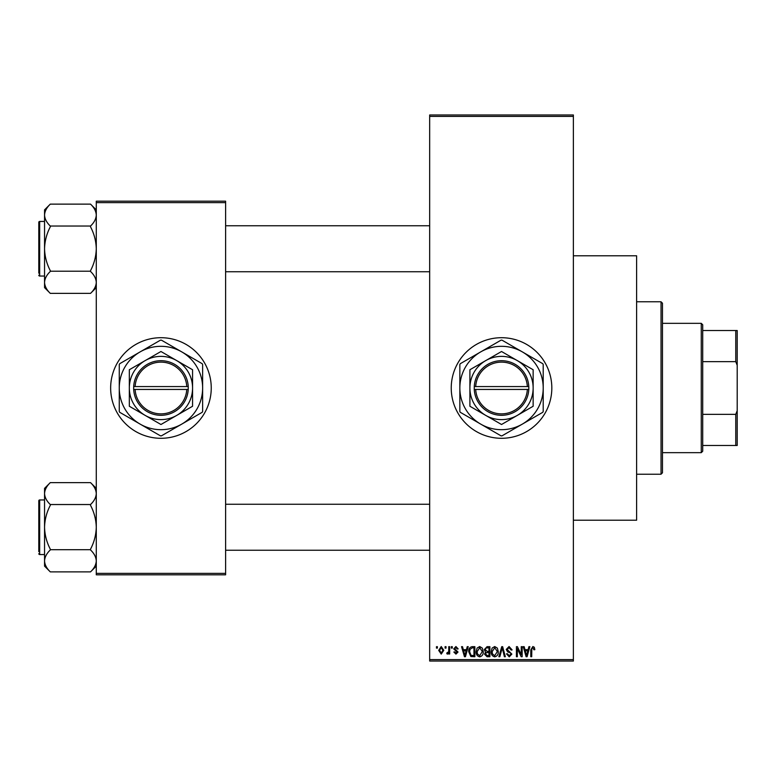 <?xml version="1.0" encoding="UTF-8"?>
<svg xmlns="http://www.w3.org/2000/svg" width="776" height="776" viewBox="0 0 776 776"><rect width="100%" height="100%" fill="white"/><g stroke="black" fill="none" stroke-linecap="round" stroke-linejoin="round"><path stroke-width="1.16" d="M501.529 337.705A50.294 50.294 0 0 0 451.234 388A50.294 50.294 0 0 0 501.529 438.295A50.294 50.294 0 0 0 551.823 388A50.294 50.294 0 0 0 501.529 337.705M573.377 255.789L636.611 255.789L636.611 520.211L573.377 520.211M160.952 337.705A50.294 50.294 0 0 0 110.648 388A50.294 50.294 0 0 0 160.952 438.295A50.294 50.294 0 0 0 211.247 388A50.294 50.294 0 0 0 160.952 337.705M445.094 648.106L445.094 646.67L446.006 646.67L446.006 648.106L445.094 648.106M448.751 650.463L448.751 646.67L449.663 646.67L449.663 653.984L448.751 653.984L448.751 652.82L447.655 654.11L446.792 653.722L447.054 652.674L448.576 651.956L448.751 650.463M451.36 648.106L451.36 646.67L452.272 646.67L452.272 648.106L451.36 648.106M453.708 648.901L455.919 646.534L458.15 648.891L457.239 649.017L455.861 647.582L454.629 648.717L458.024 652.024L455.958 654.11L453.844 652.024L454.755 651.888L455.929 653.072L457.113 652.179L453.708 648.901M466.463 649.667L467.249 646.67L468.209 646.67L465.435 656.729L464.465 656.729L461.545 646.67L462.506 646.67L463.301 649.667L466.463 649.667M479.714 646.534L482.332 648.115L483.235 651.568C483.438 654.42 482.255 656.176 479.704 656.855C477.201 656.195 476.027 654.478 476.183 651.685L477.094 648.076L479.714 646.534M494.729 646.534L497.358 648.115L498.26 651.568C498.464 654.42 497.28 656.176 494.729 656.855C492.217 656.195 491.043 654.478 491.208 651.685L492.11 648.076L494.729 646.534M532.86 646.534L534.295 647.242L534.839 649.667L533.927 649.803L532.821 647.708L531.832 648.474L531.705 656.729L530.794 656.729L530.794 649.9L532.86 646.534M429.671 659.6L573.377 659.6L573.377 661.036L429.671 661.036L429.671 114.964L573.377 114.964L573.377 116.4L429.671 116.4M573.377 659.6L573.377 116.4M528.126 649.667L528.912 646.67L529.872 646.67L527.088 656.729L526.128 656.729L523.208 646.67L524.169 646.67L524.964 649.667L528.126 649.667M521.249 654.721L521.249 646.67L522.17 646.67L522.17 656.729L521.191 656.729L517.33 648.658L517.33 656.729L516.418 656.729L516.418 646.67L517.398 646.67L521.249 654.721M506.233 649.454L509.075 646.534L512.111 649.929L511.19 650.065L508.998 647.708L507.145 649.434L511.85 654.1L509.24 656.855L506.485 653.848L507.407 653.722L509.211 655.681L510.928 654.071L510.647 653.043L507.62 651.85L506.233 649.454M498.871 656.729L501.742 646.67L502.635 646.67L505.351 656.729L504.4 656.729L502.247 647.844L499.831 656.729L498.871 656.729M484.282 649.619L487.066 646.67L489.899 646.67L489.899 656.729L487.056 656.729L484.544 654.197L485.534 652.092L484.282 649.619M468.733 651.753C468.5 648.891 469.645 647.194 472.196 646.67L474.873 646.67L474.873 656.729L470.867 656.544L468.733 651.753M438.692 650.404L441.234 646.534L443.785 650.327L441.234 654.11L438.692 650.404M436.471 648.106L436.471 646.67L437.383 646.67L437.383 648.106L436.471 648.106M96.282 201.188L225.612 201.188L225.612 202.623L96.282 202.623L96.282 201.188M225.612 573.377L225.612 574.812L96.282 574.812L96.282 573.377L225.612 573.377L225.612 202.623M96.282 573.377L96.282 202.623M526.962 653.77L527.816 650.851L525.274 650.851L526.545 655.681L526.962 653.77M494.719 655.681L497.348 651.549L494.739 647.708L492.12 651.714L492.508 653.993L494.719 655.681M488.987 655.545L488.987 652.548L486.31 652.645L485.456 654.032L487.396 655.545L488.987 655.545M488.987 651.374L488.987 647.844L486.096 647.97L485.194 649.609L487.183 651.374L488.987 651.374M479.694 655.681L482.323 651.549L479.714 647.708L477.094 651.714L477.482 653.993L479.694 655.681M473.961 655.545L473.961 647.844L472.312 647.844L470.014 649.308L469.655 651.762L471.042 655.351L473.961 655.545M465.299 653.77L466.153 650.851L463.611 650.851L464.882 655.681L465.299 653.77M441.263 653.072L442.873 650.327L441.214 647.582L439.604 650.327L441.263 653.072M701.271 323.33L702.707 324.766L702.707 451.234L701.271 452.67L701.271 323.33L662.471 323.33M702.707 330.518L737.2 330.518L737.2 445.482L735.764 445.482L735.764 414.345L737.2 410.679M702.707 414.345L735.764 414.345M737.2 365.321L735.764 361.655L735.764 330.518M702.707 361.655L735.764 361.655M702.707 445.482L735.764 445.482M661.036 301.777L662.471 303.212L662.471 472.788L661.036 474.223L661.036 301.777L636.611 301.777M661.036 474.223L636.611 474.223M429.671 225.758L225.612 225.758M429.671 271.745L225.612 271.745M96.282 209.869L90.53 204.127C94.138 207.551 96.049 211.198 96.282 215.078L96.166 213.565L96.282 215.078C96.069 218.919 94.158 222.576 90.53 226.039L50.294 226.039C46.696 222.615 44.775 218.968 44.552 215.078C44.756 211.247 46.676 207.59 50.294 204.127L90.53 204.127M50.294 204.127L44.552 209.869L44.552 287.634L50.294 293.376C46.696 289.952 44.775 286.305 44.552 282.425C44.756 278.584 46.676 274.927 50.294 271.464L50.294 270.659C46.686 263.772 44.765 256.468 44.552 248.747C44.775 241.016 46.686 233.712 50.294 226.844L50.294 226.301M38.8 224.322L38.8 222.314A0.863 0.863 0 0 1 39.663 221.451L44.552 221.451L39.663 221.451A0.863 0.863 0 0 0 38.8 222.314L38.8 273.181M39.663 221.451L39.663 276.052A0.863 0.863 0 0 1 38.8 275.189M39.663 276.052L44.552 276.052M90.53 226.301L90.53 226.844C94.148 233.731 96.059 241.035 96.282 248.747C96.059 256.487 94.138 263.791 90.53 270.659L90.53 271.464C94.138 274.888 96.049 278.535 96.282 282.425C96.069 286.257 94.158 289.914 90.53 293.376L50.294 293.376M90.53 271.202L50.294 271.202M90.53 293.376L96.282 287.634M225.612 550.242L429.671 550.242M225.612 504.255L429.671 504.255M96.282 488.366L90.53 482.623C94.138 486.048 96.049 489.695 96.282 493.575L96.166 492.062L96.282 493.575C96.069 497.416 94.158 501.073 90.53 504.536L50.294 504.536C46.696 501.112 44.775 497.464 44.552 493.575C44.756 489.743 46.676 486.086 50.294 482.623L90.53 482.623M50.294 482.623L44.552 488.366L44.552 566.131L50.294 571.873C46.696 568.449 44.775 564.802 44.552 560.922C44.756 557.081 46.676 553.424 50.294 549.961L50.294 549.156C46.686 542.269 44.765 534.965 44.552 527.253C44.775 519.513 46.686 512.208 50.294 505.341L50.294 504.798M44.552 499.948L39.663 499.948A0.863 0.863 0 0 0 38.8 500.811L38.8 551.678M38.8 502.819L38.8 500.811A0.863 0.863 0 0 1 39.663 499.948L39.663 554.549A0.863 0.863 0 0 1 38.8 553.686M39.663 554.549L44.552 554.549M90.53 504.798L90.53 505.341C94.148 512.228 96.059 519.532 96.282 527.253C96.059 534.984 94.138 542.288 90.53 549.156L90.53 549.961C94.138 553.385 96.049 557.032 96.282 560.922C96.069 564.753 94.158 568.41 90.53 571.873L50.294 571.873M90.53 549.699L50.294 549.699M90.53 571.873L96.282 566.131M475.698 389.436L528.834 389.436L528.795 386.564A27.305 27.305 0 0 0 501.529 360.695A27.305 27.305 0 0 0 474.262 386.564L474.223 389.436L475.698 389.436A25.87 25.87 0 0 0 501.529 413.87A25.87 25.87 0 0 0 527.35 389.436M474.262 389.436A27.305 27.305 0 0 0 501.529 415.305A27.305 27.305 0 0 0 528.795 389.436M533.141 369.745L501.529 351.499L469.907 369.745L469.907 406.255L501.529 424.501L533.141 406.255L533.141 369.745M522.364 424.094A41.671 41.671 0 0 0 522.364 351.906A41.671 41.671 0 0 0 459.848 388A41.671 41.671 0 0 0 522.364 424.094L542.734 412.328A47.85 47.85 0 0 0 543.2 411.522L543.2 364.477A47.85 47.85 0 0 0 542.734 363.672L501.994 340.15A47.85 47.85 0 0 0 501.053 340.15L460.323 363.672A47.85 47.85 0 0 0 459.848 364.477L459.848 411.522A47.85 47.85 0 0 0 460.323 412.328L501.053 435.85A47.85 47.85 0 0 0 501.994 435.85L522.364 424.094M517.33 415.383A31.612 31.612 0 0 0 517.33 360.617A31.612 31.612 0 0 0 469.907 388A31.612 31.612 0 0 0 517.33 415.383M528.795 386.564L474.262 386.564M527.35 386.564A25.87 25.87 0 0 0 501.529 362.13A25.87 25.87 0 0 0 475.698 386.564M135.121 389.436L188.248 389.436L188.248 386.564A27.305 27.305 0 0 0 160.952 360.695A27.305 27.305 0 0 0 133.685 386.564L133.647 389.436L135.121 389.436A25.87 25.87 0 0 0 160.952 413.87A25.87 25.87 0 0 0 186.774 389.436M133.647 389.436L133.685 389.436A27.305 27.305 0 0 0 160.952 415.305A27.305 27.305 0 0 0 188.219 389.436M192.564 369.745L160.952 351.499L129.33 369.745L129.33 406.255L160.952 424.501L192.564 406.255L192.564 369.745M181.788 424.094A41.671 41.671 0 0 0 181.788 351.906A41.671 41.671 0 0 0 119.271 388A41.671 41.671 0 0 0 181.788 424.094L202.158 412.328A47.85 47.85 0 0 0 202.623 411.522L202.623 364.477A47.85 47.85 0 0 0 202.158 363.672L161.418 340.15A47.85 47.85 0 0 0 160.477 340.15L119.746 363.672A47.85 47.85 0 0 0 119.271 364.477L119.271 411.522A47.85 47.85 0 0 0 119.746 412.328L160.477 435.85A47.85 47.85 0 0 0 161.418 435.85L181.788 424.094M176.753 415.383A31.612 31.612 0 0 0 176.753 360.617A31.612 31.612 0 0 0 129.33 388A31.612 31.612 0 0 0 176.753 415.383M133.685 386.564L186.774 386.564A25.87 25.87 0 0 0 160.952 362.13A25.87 25.87 0 0 0 135.121 386.564M188.248 386.564L186.774 386.564M701.271 452.67L662.471 452.67"/></g></svg>
